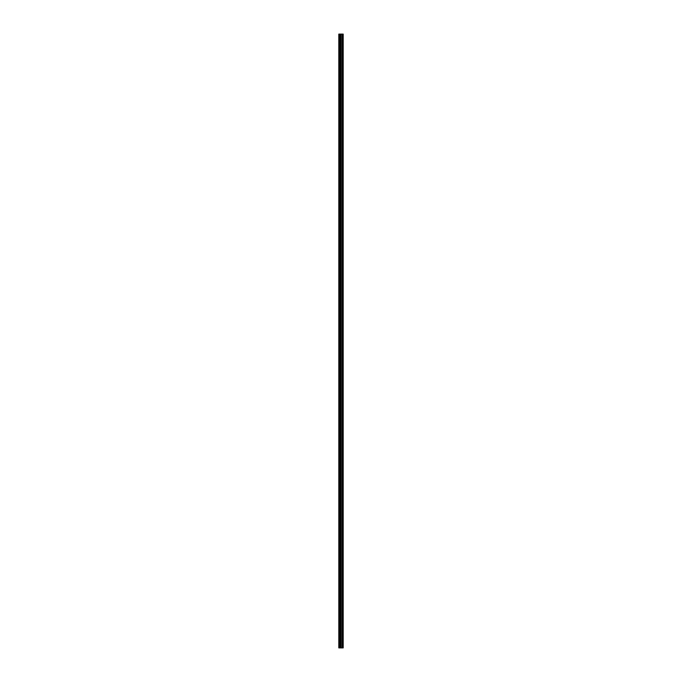 <?xml version="1.0" encoding="UTF-8"?>
<svg xmlns="http://www.w3.org/2000/svg" width="682" height="682" viewBox="0 0 682 682"><rect width="100%" height="100%" fill="white"/><g stroke="black" fill="none" stroke-linecap="round" stroke-linejoin="round"><path stroke-width="1.02" d="M340.258 647.9L343.191 647.9L343.191 34.1L338.809 34.1L338.809 647.9L340.258 647.9L340.258 34.1M342.62 34.1L342.62 647.9L342.611 34.1M342.824 647.9L342.824 34.1L342.824 647.9M342.824 643.169L342.824 639.648L342.824 643.169M342.824 637.61L342.824 634.081L342.824 637.61M342.824 632.043L342.824 628.523L342.824 632.043M342.824 626.485L342.824 622.956L342.824 626.485M342.824 620.918L342.824 617.398L342.824 620.918M342.824 615.352L342.824 611.831L342.824 615.352M342.824 609.793L342.824 606.272L342.824 609.793M342.824 604.226L342.824 600.706L342.824 604.226M342.824 598.668L342.824 595.139L342.824 598.668M342.824 593.101L342.824 589.58L342.824 593.101M342.824 587.543L342.824 584.014L342.824 587.543M342.824 581.976L342.824 578.455L342.824 581.976M342.824 576.418L342.824 572.889L342.824 576.418M342.824 570.851L342.824 567.33L342.824 570.851M342.824 565.284L342.824 561.763L342.824 565.284M342.824 559.726L342.824 556.205L342.824 559.726M342.824 554.159L342.824 550.638L342.824 554.159M342.824 548.601L342.824 545.071L342.824 548.601M342.824 543.034L342.824 539.513L342.824 543.034M342.824 537.476L342.824 533.946L342.824 537.476M342.824 531.909L342.824 528.388L342.824 531.909M342.824 526.342L342.824 522.821L342.824 526.342M342.824 520.784L342.824 517.263L342.824 520.784M342.824 515.217L342.824 511.696L342.824 515.217M342.824 509.659L342.824 506.129L342.824 509.659M342.824 504.092L342.824 500.571L342.824 504.092M342.824 498.533L342.824 495.004L342.824 498.533M342.824 492.967L342.824 489.446L342.824 492.967M342.824 487.4L342.824 483.879L342.824 487.4M342.824 481.842L342.824 478.321L342.824 481.842M342.824 476.275L342.824 472.754L342.824 476.275M342.824 470.716L342.824 467.187L342.824 470.716M342.824 465.15L342.824 461.629L342.824 465.15M342.824 459.591L342.824 456.062L342.824 459.591M342.824 454.024L342.824 450.504L342.824 454.024M342.824 448.458L342.824 444.937L342.824 448.458M342.824 442.899L342.824 439.378L342.824 442.899M342.824 437.333L342.824 433.812L342.824 437.333M342.824 431.774L342.824 428.245L342.824 431.774M342.824 426.207L342.824 422.687L342.824 426.207M342.824 420.649L342.824 417.12L342.824 420.649M342.824 415.082L342.824 411.561L342.824 415.082M342.824 409.515L342.824 405.995L342.824 409.515M342.824 403.957L342.824 400.436L342.824 403.957M342.824 398.39L342.824 394.869L342.824 398.39M342.824 392.832L342.824 389.303L342.824 392.832M342.824 387.265L342.824 383.744L342.824 387.265M342.824 381.707L342.824 378.178L342.824 381.707M342.824 376.14L342.824 372.619L342.824 376.14M342.824 370.573L342.824 367.052L342.824 370.573M342.824 365.015L342.824 361.494L342.824 365.015M342.824 359.448L342.824 355.927L342.824 359.448M342.824 353.89L342.824 350.36L342.824 353.89M342.824 348.323L342.824 344.802L342.824 348.323M342.824 342.765L342.824 339.235L342.824 342.765M342.824 337.198L342.824 333.677L342.824 337.198M342.824 331.64L342.824 328.11L342.824 331.64M342.824 326.073L342.824 322.552L342.824 326.073M342.824 320.506L342.824 316.985L342.824 320.506M342.824 314.948L342.824 311.427L342.824 314.948M342.824 309.381L342.824 305.86L342.824 309.381M342.824 303.822L342.824 300.293L342.824 303.822M342.824 298.256L342.824 294.735L342.824 298.256M342.824 292.697L342.824 289.168L342.824 292.697M342.824 287.131L342.824 283.61L342.824 287.131M342.824 281.564L342.824 278.043L342.824 281.564M342.824 276.005L342.824 272.485L342.824 276.005M342.824 270.439L342.824 266.918L342.824 270.439M342.824 264.88L342.824 261.351L342.824 264.88M342.824 259.313L342.824 255.793L342.824 259.313M342.824 253.755L342.824 250.226L342.824 253.755M342.824 248.188L342.824 244.668L342.824 248.188M342.824 242.622L342.824 239.101L342.824 242.622M342.824 237.063L342.824 233.542L342.824 237.063M342.824 231.496L342.824 227.976L342.824 231.496M342.824 225.938L342.824 222.409L342.824 225.938M342.824 220.371L342.824 216.85L342.824 220.371M342.824 214.813L342.824 211.284L342.824 214.813M342.824 209.246L342.824 205.725L342.824 209.246M342.824 203.679L342.824 200.158L342.824 203.679M342.824 198.121L342.824 194.6L342.824 198.121M342.824 192.554L342.824 189.033L342.824 192.554M342.824 186.996L342.824 183.467L342.824 186.996M342.824 181.429L342.824 177.908L342.824 181.429M342.824 175.871L342.824 172.341L342.824 175.871M342.824 170.304L342.824 166.783L342.824 170.304M342.824 164.737L342.824 161.216L342.824 164.737M342.824 159.179L342.824 155.658L342.824 159.179M342.824 153.612L342.824 150.091L342.824 153.612M342.824 148.054L342.824 144.524L342.824 148.054M342.824 142.487L342.824 138.966L342.824 142.487M342.824 136.929L342.824 133.399L342.824 136.929M342.824 131.362L342.824 127.841L342.824 131.362M342.824 125.795L342.824 122.274L342.824 125.795M342.824 120.237L342.824 116.716L342.824 120.237M342.824 114.67L342.824 111.149L342.824 114.67M342.824 109.111L342.824 105.582L342.824 109.111M342.824 103.545L342.824 100.024L342.824 103.545M342.824 97.986L342.824 94.457L342.824 97.986M342.824 92.42L342.824 88.899L342.824 92.42M342.824 86.861L342.824 83.332L342.824 86.861M342.824 81.294L342.824 77.774L342.824 81.294M342.824 75.728L342.824 72.207L342.824 75.728M342.824 70.169L342.824 66.648L342.824 70.169M342.824 64.602L342.824 61.082L342.824 64.602M342.824 59.044L342.824 55.515L342.824 59.044M342.824 53.477L342.824 49.957L342.824 53.477M342.824 47.919L342.824 44.39L342.824 47.919M342.824 42.352L342.824 38.831L342.824 42.352M343.114 647.9L343.114 34.1M339.09 647.9L339.09 34.1M342.901 647.9L342.901 34.1M342.748 647.9L342.748 34.1M342.705 647.9L342.705 34.1M342.535 647.9L342.535 34.1M342.091 647.9L342.091 34.1M342.049 647.9L342.049 34.1M340.915 647.9L340.915 34.1M340.872 647.9L340.872 34.1M340.429 647.9L340.429 34.1M340.344 647.9L340.344 34.1M340.335 647.9L340.335 34.1M339.96 647.9L339.96 34.1M339.892 647.9L339.892 34.1"/></g></svg>

